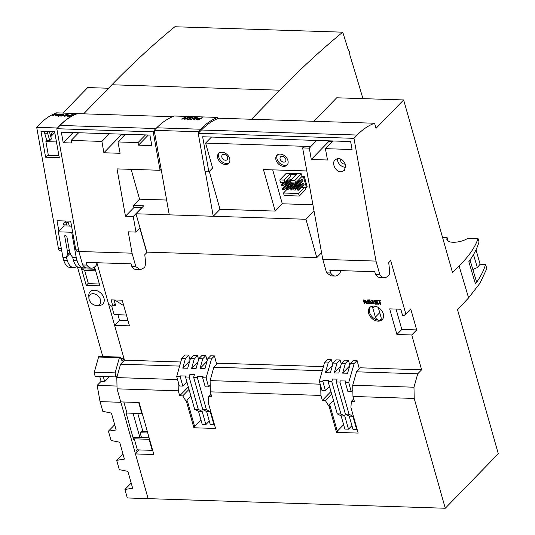 <?xml version="1.0" encoding="UTF-8"?>
<svg xmlns="http://www.w3.org/2000/svg" width="535" height="535" viewBox="0 0 535 535"><rect width="100%" height="100%" fill="white"/><g stroke="black" fill="none" stroke-linecap="round" stroke-linejoin="round"><path stroke-width="0.8" d="M349.041 414.257L345.389 414.137L349.235 416.13L352.966 429.317L356.618 429.438L352.886 416.243L349.041 414.257L339.939 382.09L340.28 380.887L345.657 381.007L345.282 382.331L348.733 382.485L354.157 363.546L357.079 360.536L353.307 360.416L350.338 363.466L354.157 363.546M356.618 429.438L357.032 429.016M322.792 381.321L325.447 390.69L322.003 390.577L319.335 381.161L322.792 381.321L323.02 380.512L328.396 380.632L328.136 381.562L331.8 381.722L332.549 379.041L337.057 379.141L336.274 381.923L339.939 382.09M337.277 413.876L341.123 415.862L344.854 429.057L348.512 429.177L344.774 415.983L340.935 413.99L337.277 413.876L328.136 381.562M340.935 413.99L331.8 381.722M336.274 381.923L345.389 414.137M345.282 382.331L347.857 391.419L351.187 391.526L348.733 382.485M351.187 391.526L352.832 389.828M359.339 368.882L357.079 360.536M324.437 362.904L327.667 359.587L331.319 359.707L328.129 362.984L324.437 362.904L319.335 381.161M333.512 400.561L329.426 404.761L330.102 405.831L329.252 406.7L336.522 432.38L358.183 433.082L350.913 407.402L351.348 401.337L353.668 398.943M320.726 386.069L320.913 395.425L322.317 400.394L325.347 400.494L331.66 394.007M325.347 400.494L329.252 406.7M325.447 390.69L329.533 386.491M336.221 359.861L333.084 363.091L336.983 363.171L340.086 359.988L336.221 359.861M344.54 360.135L341.484 363.272L345.389 363.359L348.405 360.256L344.54 360.135M383.307 313.831A8.7 6.313 -135.8 0 0 377.235 306.883A8.7 6.313 -135.8 0 0 369.745 307.525A8.7 6.313 -135.8 0 0 371.578 318.118A8.7 6.313 -135.8 0 0 382.217 319.662A8.7 6.313 -135.8 0 0 383.307 313.831M332.683 364.522L331.319 359.707M341.25 364.114L340.086 359.988M349.83 365.298L348.405 360.256M413.976 387.213L417.721 373.798L421.62 369.792L360.383 367.806L356.491 371.812L352.739 385.233L352.966 396.462L414.204 398.448L413.976 387.213L352.739 385.233M421.62 369.792L411.763 334.97L396.91 334.489L389.661 308.869L400.802 309.23L402.541 315.362L404.172 315.416L405.824 313.985L390.71 260.565L388.724 262.605L389.674 271.439A3.531 1.899 -88.1 0 1 388.678 275.331L388.236 275.786A14.084 7.584 -88.1 0 1 384.317 277.618A14.084 7.584 -88.1 0 1 379.81 274.582L375.53 274.442A14.084 7.584 91.9 0 0 380.031 277.478L384.317 277.618M314.667 214.495L314.085 211.272M131.155 169.354L139.548 199.16L133.449 205.427L143.775 205.761L135.984 213.773L146.837 252.119L316.807 257.623L305.96 219.27L313.751 211.258M133.449 205.427L134.017 207.446L141.822 207.774M139.842 228.117L146.757 252.674L144.778 254.713L145.714 263.541L144.711 267.44L140.351 269.727L135.85 266.691L131.857 266.564A14.084 7.584 91.9 0 0 136.365 269.593L140.351 269.727M115.099 303.639L112.811 305.993L111.173 305.94L108.672 304.368L96.888 262.732L124.026 358.644L120.883 358.537M112.811 305.993L111.073 299.854L122.214 300.215L129.463 325.835L114.61 325.354L124.461 360.175L180.77 361.994M188.681 355.086L185.03 354.972L181.806 358.289L185.491 358.37L188.681 355.086L190.045 359.908M197.448 355.374L193.583 355.247L190.447 358.477L194.345 358.557L197.448 355.374L198.619 359.5M205.768 355.641L201.909 355.514L198.853 358.657L202.752 358.744L205.768 355.641L207.192 360.677M214.448 355.922L210.67 355.802L207.707 358.851L211.519 358.931L214.448 355.922L216.708 364.268M323.401 366.615L217.752 363.191L213.853 367.197L322.257 370.708M214.395 424.402L213.987 424.823L210.255 411.629L206.41 409.643L197.308 377.476L197.642 376.272L203.019 376.386L202.651 377.717L206.102 377.87L211.519 358.931M202.651 377.717L205.219 386.798L208.55 386.912L206.102 377.87M208.55 386.912L210.201 385.213M180.161 376.7L182.809 386.076L179.365 385.962L176.704 376.546L180.161 376.7L180.382 375.898L185.759 376.011L185.498 376.941L189.169 377.108L189.918 374.426L194.419 374.527L193.643 377.309L197.308 377.476M209.299 421.045L205.875 424.563L202.143 411.368L198.298 409.375L194.646 409.262L185.498 376.941M198.298 409.375L189.169 377.108M206.41 409.643L202.758 409.522L206.597 411.515L210.335 424.703L213.987 424.823M193.643 377.309L202.758 409.522M190.881 395.947L186.789 400.147L187.464 401.217L194.733 426.897L193.884 427.766L215.545 428.468L208.282 402.788L208.71 396.723L211.037 394.328M178.088 381.455L178.282 390.811L179.686 395.78L182.716 395.88L189.022 389.393M182.716 395.88L186.621 402.086L187.464 401.217M182.809 386.076L186.896 381.876M205.875 424.563L202.223 424.442L198.492 411.248L194.646 409.262M200.986 420.069L194.646 426.589M320.191 384.177L210.108 380.619L213.853 367.197M320.913 395.425L210.335 391.847L210.108 380.619M417.721 373.798L356.491 371.812M290.538 180.308L291.254 182.843L295.594 182.983L294.879 180.449L290.538 180.308L296.296 174.39L289.883 174.183L290.599 176.717L284.841 182.629L284.125 180.101L279.785 179.961L286.252 173.307L301.352 173.795L302.068 176.329L304.248 176.403L307.224 186.922L306.515 187.651L303.539 177.132L301.352 177.065L302.068 176.329M285.837 182.729L286.078 183.592M286.934 186.628L287.609 187.043M290.338 187.13L291.388 187.163M294.11 187.25L295.159 187.283M297.888 187.377L298.931 187.41M301.66 187.497L306.515 187.651M303.82 183.665L302.609 183.625L297.447 188.935L297.801 190.179L299.011 190.219L298.657 188.975L303.82 183.665L304.174 184.916L299.011 190.219M302.716 179.773L301.513 179.733L296.343 185.036L296.698 186.287L297.908 186.327L297.554 185.077L302.716 179.773L303.071 181.017L297.908 186.327M295.233 190.099L294.885 188.848L293.675 188.815L294.029 190.059L295.233 190.099L300.396 184.789L300.175 183.993M294.13 186.2L293.782 184.956L292.571 184.916L292.926 186.16L294.13 186.2L299.299 180.897L298.838 179.646M291.461 189.978L291.107 188.728L289.903 188.688L290.251 189.938L291.461 189.978L296.624 184.669L296.397 183.873M287.69 189.851L287.335 188.608L286.125 188.567L286.479 189.818L287.69 189.851L292.852 184.548L292.625 183.752M291.394 179.406L290.191 179.365L285.021 184.669L285.376 185.919L286.586 185.959L286.232 184.709L291.401 179.419M283.911 189.731L283.563 188.487L282.353 188.447L282.707 189.691L283.911 189.731L289.074 184.428L288.853 183.625M282.814 185.839L282.46 184.588L281.249 184.548L281.604 185.799L282.814 185.839L287.977 180.529L287.73 179.66M272.703 169.856L282.299 203.775L312.908 204.771M299.286 196.031L298.57 193.503L283.476 193.015L284.192 195.542L299.286 196.031L305.759 189.383L305.258 187.611M332.87 140.979L325.4 148.65L352.077 149.519L350.632 141.548L202.645 136.759L208.857 171.869L205.086 171.748L198.224 133.295L353.963 138.338L357.159 135.047A105.87 57.031 -88.1 0 1 374.594 123.244L218.815 118.208C212.729 120.415 206.931 124.354 201.421 130.012L198.224 133.295M198.859 119.646A105.87 57.031 -88.1 0 1 202.591 117.8L201.829 117.774A105.87 57.031 91.9 0 0 200.184 118.536L197.97 118.556L196.124 119.245L198.859 119.646M217.785 117.412L174.383 116.008C168.191 118.235 162.299 122.167 156.701 127.805L154.207 130.326L198.184 131.75L200.598 129.223C206.022 123.578 211.753 119.646 217.785 117.412L218.086 118.482M185.143 119.205A105.87 57.031 -88.1 0 1 188.868 117.359L188.113 117.332A105.87 57.031 91.9 0 0 186.401 118.121L184.308 118.054A105.87 57.031 -88.1 0 1 186.019 117.265L185.257 117.239A105.87 57.031 91.9 0 0 181.532 119.084L182.288 119.111A105.87 57.031 -88.1 0 1 183.893 118.255L185.993 118.322A105.87 57.031 91.9 0 0 184.388 119.178L185.143 119.205M187.357 119.298L187.25 118.69C184.889 119.9 192.48 119.091 190.534 118.369L189.978 118.181C188.046 117.787 193.376 117.232 191.624 117.981L192.52 117.941L192.593 117.479L189.805 117.56L188.674 118.101L189.744 118.837L188.24 119.104L187.25 118.69L186.815 119.084M190.4 118.957L189.978 118.181L189.611 117.988L189.711 118.576M192.065 118.208L191.985 117.733L191.624 117.981M197.509 117.874C197.254 117.506 196.205 117.459 194.352 117.733L193.115 118.161A105.87 57.031 91.9 0 0 190.768 119.385L191.523 119.412A105.87 57.031 -88.1 0 1 193.891 118.175L196.124 118.248A105.87 57.031 91.9 0 0 193.75 119.479L194.506 119.506A105.87 57.031 -88.1 0 1 196.86 118.282L197.522 117.8M135.85 266.691L132.051 253.189L128.246 231.836L135.984 232.083L133.242 216.488L125.464 216.24L117.031 168.899L160.059 170.29L153.204 131.837L56.81 128.721L60.007 125.437A105.87 57.031 -88.1 0 1 77.441 113.634L172.571 116.71M153.204 131.837L154.281 130.734M151.813 145.587L149.9 135.054L61.344 132.192L63.21 142.718L71.63 142.992L71.162 140.424L101.911 141.421L103.877 152.763L120.094 153.291L117.988 141.942L138.037 142.591L138.491 145.159L151.813 145.587M132.051 253.189L78.832 251.47L56.81 128.721M340.915 171.822L344.359 170.484L345.663 165.328C343.243 159.089 339.718 157.237 335.077 159.778C331.325 163.195 335.565 171.936 340.915 171.822M309.324 148.135L302.636 147.914L304.201 146.309L310.888 146.53L309.324 148.135L311.29 159.477L327.507 159.998L325.4 148.65M302.636 147.914L322.772 259.361L326.611 272.863L331.125 275.899L335.111 276.027A14.084 7.584 -88.1 0 1 330.603 272.99L326.611 272.863M379.81 274.582L375.991 261.087L322.772 259.361M375.991 261.087L353.963 138.338M96.835 262.732A3.531 1.899 -88.1 0 1 95.798 265.855L95.357 266.31A14.084 7.584 -88.1 0 1 91.438 268.142A14.084 7.584 -88.1 0 1 86.931 265.106L82.651 264.965L78.832 251.47M340.501 270.61A3.531 1.899 -88.1 0 1 339.471 273.739L339.029 274.194A14.084 7.584 -88.1 0 1 335.111 276.027M91.438 268.142L87.158 268.002A14.084 7.584 -88.1 0 1 82.651 264.965M86.931 265.106L86.162 262.384L131.088 263.835L131.857 266.564M330.603 272.99L329.827 270.269L374.754 271.72L375.53 274.442M280.119 159.102A3.384 2.454 44.2 0 1 280.547 156.835A3.384 2.454 44.2 0 1 284.68 157.437A3.384 2.454 44.2 0 1 285.396 161.55A3.384 2.454 44.2 0 1 282.48 161.804A3.384 2.454 44.2 0 1 280.119 159.102M127.979 320.579L119.519 320.304L117.947 314.734L119.519 320.304L114.61 325.354M62.949 113.032L87.72 87.573L108.525 88.242L83.627 113.835L111.909 84.764A1381.591 744.279 -88.1 0 1 174.851 26.75L342.741 32.18A2646.725 1425.822 -88.1 0 1 348.058 49.227A8.119 4.374 91.9 0 1 349.837 54.991A2646.725 1425.822 -88.1 0 1 362.931 98.634M313.851 121.278L336.716 97.785L403.644 99.945L452.436 272.375L459.083 265.928L468.593 297.868L457.552 309.758L498.299 453.754L445.274 508.25L148.115 498.633L135.469 453.934L138.946 449.922M142.865 431.384L137.776 413.401M135.469 453.934L153.853 454.529L139.127 402.494L120.743 401.899L117.045 388.831L116.817 377.596L120.569 364.181L124.461 360.175M229.655 158.547A7.062 5.123 44.2 0 1 228.773 163.275A7.062 5.123 44.2 0 1 220.139 162.025A7.062 5.123 44.2 0 1 218.654 153.431A7.062 5.123 44.2 0 1 224.727 152.91A7.062 5.123 44.2 0 1 229.655 158.547M287.897 160.426A7.062 5.123 44.2 0 1 287.014 165.161A7.062 5.123 44.2 0 1 278.381 163.904A7.062 5.123 44.2 0 1 276.896 155.317A7.062 5.123 44.2 0 1 282.975 154.796A7.062 5.123 44.2 0 1 287.897 160.426M211.459 137.047L205.6 143.072L310.888 146.53M205.6 143.072L212.596 168.023L208.857 171.869M306.802 170.959L263.434 169.562L275.184 211.091L220.019 209.305L209.299 171.414M374.594 123.244L376.031 128.326L403.644 99.945M468.593 297.868L480.082 283.068L486.796 268.61L485.579 264.43L480.116 264.25L476.01 249.778M459.083 265.928C468.66 256.586 474.986 247.471 478.049 238.577L468.018 238.249L466.908 238.864C459.772 243.03 447.621 243.478 446.865 239.613L447.079 237.573L448.143 241.145M478.049 238.577L479.039 241.894C477.113 248.394 473.709 255.001 468.827 261.715L475.454 283.971C480.343 277.257 483.747 270.656 485.666 264.15M251.517 119.265L279.805 90.194A1381.591 744.279 -88.1 0 1 342.741 32.18M351.348 401.337L354.377 401.431L352.966 396.462M208.71 396.723L211.74 396.816L210.335 391.847M186.621 402.086L193.884 427.766M178.282 390.811L117.045 388.831M445.274 508.25L414.204 398.448M396.06 309.076L401.818 329.44L416.678 329.921L410.74 308.936L405.824 313.985M416.678 329.921L411.763 334.97M177.553 379.562L116.817 377.596M179.626 366.094L120.569 364.181M447.079 237.573L442.545 237.426M472.866 269.553L477.34 267.56L473.475 254.586M477.34 267.56L480.116 264.25M475.454 283.971L476.424 281.49L470.031 260.017M401.818 329.44L396.91 334.489M161.129 169.187L160.059 170.29M134.017 207.446L125.464 216.24M141.795 207.7L133.242 216.488M139.996 227.957L135.984 232.083M188.166 117.667L188.113 117.332M186.468 118.489L186.401 118.121M185.317 117.573L185.257 117.239M186.053 118.703L185.993 118.322M192.68 117.854L191.991 117.774M189.624 118.081L189.096 118.335M197.341 118.021L196.666 117.927M196.184 118.616L196.124 118.248M199.836 119.118L199.769 118.737A105.87 57.031 91.9 0 0 198.512 119.399L197.027 119.218M197.509 119.606L197.468 119.365C196.786 119.058 197.275 118.844 198.94 118.71L199.769 118.737M201.889 118.108L201.829 117.774M200.244 118.904L200.184 118.536M316.807 257.623L321.575 252.727M282.299 203.775L275.184 211.091M305.96 219.27L213.244 216.267L220.019 209.305M198.184 131.75L198.425 133.095M205.313 171.755L213.244 216.267L169.267 214.849L154.207 130.326M199.461 132.025L199.114 130.794M139.548 199.16L166.626 200.036M169.267 214.849L135.984 213.773M310.875 146.476L316.733 140.458M311.29 159.477L328.671 141.614L328.457 140.832M332.141 141.721L328.671 141.614M63.21 142.718L73.081 132.573M71.162 140.424L78.632 132.747M101.911 141.421L109.381 133.743M103.877 152.763L121.258 134.9L121.044 134.124M124.729 135.014L121.258 134.9M117.988 141.942L125.457 134.265M138.037 142.591L145.507 134.914M138.491 145.159L148.369 135.007M303.539 177.132L304.248 176.403M294.879 180.449L301.352 173.795M295.594 182.983L301.352 177.065M284.125 180.101L289.883 174.183M279.785 179.961L280.5 182.488L284.841 182.629M298.57 193.503L304.328 187.584M283.476 193.015L286.586 189.818M298.657 188.975L297.447 188.935M297.554 185.077L296.343 185.036M294.885 188.848L297.36 186.307M293.675 188.815L296.571 185.832M293.782 184.956L298.945 179.646M292.571 184.916L294.491 182.943M291.107 188.728L293.588 186.187M289.903 188.688L292.799 185.712M290.003 184.836L288.8 184.796L289.154 186.04L290.358 186.08L290.003 184.836L291.923 182.863M290.358 186.08L293.441 182.91M288.8 184.796L291.127 182.395M287.335 188.608L289.81 186.06M286.125 188.567L289.027 185.591M286.586 185.959L290.886 181.539M286.232 184.709L285.021 184.669M283.563 188.487L286.038 185.939M282.353 188.447L285.249 185.471M282.46 184.588L284.379 182.616M281.249 184.548L283.169 182.575M179.686 395.78L188.32 386.905M322.317 400.394L330.958 391.52M336.522 432.38L337.364 431.511L330.102 405.831M343.617 424.683L337.277 431.203M351.93 425.659L348.512 429.177M176.704 376.546L181.806 358.289M190.447 358.477L187.718 368.234L182.769 368.127L185.491 358.37M182.769 368.127L189.758 360.944M207.707 358.851L204.979 368.608L200.03 368.501L202.752 358.744M200.03 368.501L207.018 361.319M198.853 358.657L196.124 368.414L191.624 368.321L194.345 358.557M191.624 368.321L197.977 361.787M202.143 411.368L198.492 411.248M210.255 411.629L206.597 411.515M350.338 363.466L347.616 373.223L342.661 373.116L345.389 363.359M349.649 365.933L342.661 373.116M341.484 363.272L338.762 373.029L334.255 372.935L336.983 363.171M340.614 366.401L334.255 372.935M333.084 363.091L330.356 372.848L325.4 372.741L328.129 362.984M332.389 365.559L325.4 372.741M341.123 415.862L344.774 415.983M349.235 416.13L352.886 416.243M382.645 319.148A8.7 6.313 44.2 0 1 372.507 317.161A8.7 6.313 44.2 0 1 370.247 307.083M372.908 306.06A3.37 2.448 -135.8 0 0 372.768 307.939L375.376 317.148A3.37 2.448 -135.8 0 0 377.73 319.836A3.37 2.448 -135.8 0 0 380.626 319.589A3.37 2.448 -135.8 0 0 381.054 317.329L378.446 308.127A3.37 2.448 -135.8 0 0 378.131 307.351M277.451 154.842A7.062 5.123 -135.8 0 0 279.397 162.861A7.062 5.123 -135.8 0 0 287.469 164.586M219.21 152.956A7.062 5.123 -135.8 0 0 221.156 160.975A7.062 5.123 -135.8 0 0 229.227 162.7M227.576 157.404A3.384 2.454 -135.8 0 0 225.215 154.702A3.384 2.454 -135.8 0 0 222.299 154.949A3.384 2.454 -135.8 0 0 223.015 159.069A3.384 2.454 -135.8 0 0 227.154 159.671A3.384 2.454 -135.8 0 0 227.576 157.404M345.75 167.288A7.055 5.123 44.2 0 1 337.451 158.527M345.296 163.971A3.384 2.454 44.2 0 1 341.638 162.66A3.384 2.454 44.2 0 1 340.949 159.062M69.483 116.342A105.87 57.031 -88.1 0 1 73.195 114.443L72.439 114.416A105.87 57.031 91.9 0 0 70.801 115.192L68.172 115.292L66.768 115.901L69.483 116.342M61.385 116.082L68.146 114.443L65.123 116.202L64.367 116.175L67.183 114.65L66.848 114.396L61.385 116.082M58.723 113.975L59.479 113.995A105.87 57.031 91.9 0 0 55.76 115.894L55.005 115.874A105.87 57.031 -88.1 0 1 56.61 114.992L54.51 114.925A105.87 57.031 91.9 0 0 52.911 115.807L52.156 115.781A105.87 57.031 -88.1 0 1 55.867 113.881L56.623 113.901A105.87 57.031 91.9 0 0 54.924 114.717L57.018 114.784A105.87 57.031 -88.1 0 1 58.723 113.975L58.75 114.329M77.401 113.5A105.87 57.031 -88.1 0 0 57.519 127.992L36.701 127.33A105.87 57.031 -88.1 0 1 56.603 112.825L77.441 113.634M58.663 115.393L58.703 115.787L60.301 115.553L59.291 114.751L60.696 114.149L63.511 114.276L62.996 114.664L62.06 114.243L60.401 114.477L61.445 115.252L59.96 115.921L57.566 115.901L57.874 115.366L58.663 115.393M117.466 375.289L115.868 376.934L115.139 372.882L119.379 357.694A1.057 0.568 -88.1 0 1 119.92 357.092A1.057 0.568 -88.1 0 1 120.308 357.407L121.993 360.73L124.026 358.644M120.783 401.899L148.115 498.633L127.317 497.965L124.916 489.478L132.667 488.254L127.892 471.382L119.298 469.63L116.67 460.334L124.421 459.11L119.646 442.231L111.053 440.479L108.418 431.183L116.169 429.959L111.394 413.087L102.8 411.335L100.058 401.624L120.856 402.3M126.4 315.008L114.082 314.607L111.634 305.953M152.575 450.002L152.234 450.35L137.381 449.868L134.252 438.827L133.576 439.523L126.287 413.749L126.962 413.053L123.846 401.999M133.041 413.247L139.909 437.523M141.501 437.577L140.143 432.775L141.541 431.337L147.346 431.524M137.381 449.868L136.699 450.564L137.114 452.035M99.376 283.998L87.914 283.63L86.215 285.369L99.885 285.81L94.568 267.018M78.826 251.417L77.374 251.37A3.531 1.899 -88.1 0 1 75.682 249.083L70.674 221.182L57.004 220.741L58.89 231.24M59.278 157.651L54.637 131.777L40.968 131.336L45.609 157.21L59.278 157.651M104.7 381.582L103.262 376.526M116.964 377.075L116.724 376.225A3.531 1.899 91.9 0 0 116.683 376.092M96.601 305.505L98.828 305.538A8.821 6.4 -135.8 0 0 103.95 298.102A8.821 6.4 -135.8 0 0 95.277 290.278A8.821 6.4 -135.8 0 0 88.79 295.775L88.884 297.995A6.788 4.922 44.2 0 1 94.08 293.809A6.788 4.922 44.2 0 1 100.647 300.202A6.788 4.922 44.2 0 1 96.601 305.505A6.788 4.922 44.2 0 1 89.118 299.419A6.788 4.922 44.2 0 1 88.884 297.995M86.215 285.369L81.547 268.858M102.82 356.537L77.475 266.952M101.148 381.529L99.697 376.406M115.868 376.934L95.063 376.259L94.334 372.206L98.58 357.026A1.057 0.568 -88.1 0 1 99.115 356.417L119.92 357.092M61.732 250.861L60.141 250.815A3.531 1.899 -88.1 0 1 58.442 248.528L36.701 127.33M52.443 131.71A52.932 28.515 91.9 0 0 50.685 136.251M115.139 372.882L94.334 372.206M54.764 132.506A52.056 28.041 91.9 0 0 54.764 132.513L50.785 136.599M131.189 483.031L124.916 489.478M109.428 376.727L104.639 381.642L100.928 381.522L97.149 385.407L100.058 401.624M45.609 157.21L47.321 155.444L58.95 155.819M64.147 225.917L63.832 224.814A1.766 0.95 -88.1 0 1 63.886 223.041A1.766 0.95 -88.1 0 1 64.735 222.179L67.711 222.272A1.766 0.95 -88.1 0 1 68.5 223.169L69.323 226.084M49.367 131.61L51.44 138.919L49.742 140.658L46.772 140.565L44.686 133.202A1.057 0.568 -88.1 0 1 44.933 131.757L45.214 131.476M113.326 305.465L115.64 305.538L114.296 300.79L114.831 300.215A1.766 1.277 44.2 0 1 115.48 300.483L123.766 305.686M114.296 300.79L114.784 299.974M49.742 140.658L47.662 133.295A1.057 0.568 -88.1 0 1 47.909 131.857L48.183 131.57M67.116 226.011L66.808 224.907A1.766 0.95 -88.1 0 1 66.855 223.135A1.766 0.95 -88.1 0 1 67.711 222.272M57.018 114.784L57.058 115.179M55.867 113.881L55.901 114.236M56.61 114.992L56.643 115.399M57.874 115.366L57.927 115.988M69.135 116.082L67.731 115.988L67.878 115.674L70.393 115.406A105.87 57.031 91.9 0 0 69.135 116.082L69.155 116.329M70.393 115.406L70.426 115.814M70.801 115.192L70.834 115.593M67.33 116.255L67.671 116.162M72.439 114.416L72.472 114.771M48.391 155.478L45.903 141.614L46.919 140.571M45.903 141.614L56.463 141.956M122.943 453.887L116.67 460.334M114.691 424.736L108.418 431.183M142.156 413.187L141.822 413.535L126.962 413.053M132.947 437.302L149.125 437.824M152.234 450.35L149.111 439.309L134.252 438.827M149.111 439.309L149.446 438.961M65.651 222.206L65.31 221.008M76.793 266.423A14.117 7.604 -88.1 0 1 73.629 267.567L70.065 267.453A14.117 7.604 -88.1 0 1 63.745 260.304L62.876 257.235L66.44 257.348L67.243 254.693L67.437 251.376L64.715 236.189L64.942 235.286L66.795 236.256L69.517 251.443L70.914 254.814L72.686 257.549L76.251 257.669L71.69 232.257L72.513 231.414M62.876 257.235L58.322 231.822L64.073 225.91L71.57 226.151M58.322 231.822L71.69 232.257M72.686 257.549L73.556 260.625A14.117 7.604 91.9 0 0 79.875 267.767L83.44 267.881A14.117 7.604 -88.1 0 1 77.12 260.739L76.251 257.669M73.629 267.567A14.117 7.604 -88.1 0 1 67.31 260.425L66.44 257.348M85.312 267.513A14.117 7.604 -88.1 0 1 83.44 267.881M97.149 385.407L116.991 386.049M88.389 283.644L84.664 270.469L81.46 268.811L81.18 267.808M81.46 268.811L94.835 269.245L94.267 267.239M84.664 270.469L95.645 270.824M95.263 269.466L94.835 269.245M66.407 257.154L70.105 253.356M141.822 413.535L138.692 402.487L123.832 402.006M147.767 433.022L140.143 432.775M371.13 304.04L370.996 303.572L368.622 303.492L368.24 302.135L370.374 302.201L370.247 301.74L368.107 301.666L367.759 300.443L370.046 300.516L369.912 300.048L367.117 299.961L368.247 303.947L371.297 303.867L371.163 303.399L368.796 303.318L368.408 301.961M370.374 302.201L370.414 301.566L368.274 301.493L367.933 300.269M370.046 300.516L370.08 299.874L367.117 299.961M380.525 304.341L379.529 300.824L380.806 300.871L380.846 300.222L377.616 300.296L377.75 300.77L379.021 300.81L380.017 304.328L380.699 304.168L379.703 300.65M380.806 300.871L380.846 300.222M380.673 300.396L377.616 300.296M378.325 304.275L378.191 303.8L375.824 303.726L375.436 302.369L377.576 302.435L377.442 301.967L375.303 301.9L374.961 300.677L377.242 300.75L377.108 300.282L374.313 300.188L375.443 304.181L378.499 304.101L378.365 303.626L375.991 303.552L375.61 302.195M377.576 302.435L377.61 301.793L375.476 301.727L375.129 300.503M377.242 300.75L377.275 300.108L374.313 300.188M366.087 301.359L364.228 301.606L363.853 300.289C365.338 300.155 366.087 300.51 366.087 301.359L366.007 301.493M364.228 301.606L364.021 300.115M366.254 301.185L364.395 301.432M367.752 303.933L365.833 302.068L366.482 301.814L363.218 299.834L364.348 303.82L364.857 303.84L364.355 302.068L365.238 302.114L367.11 303.913L367.919 303.76L366 301.894M363.218 299.834L366.555 301.72M364.857 303.84L364.522 301.894M373.811 301.285L371.116 300.322L373.845 303.512L371.765 302.75L371.297 302.777L371.711 303.499L374.253 303.887L371.544 300.67L373.978 301.111L371.21 300.242M371.765 302.75L371.297 302.777M373.911 303.419L371.939 302.576M374.326 303.793L371.638 300.596M200.598 129.223L156.701 127.805M155.979 128.54L60.007 125.437M357.159 135.047L201.421 130.012M446.885 238.222L447.655 240.783M279.805 90.194L111.909 84.764M190.56 118.844L190.473 118.349M190.393 118.924L190.286 118.288M193.59 118.329L193.53 117.988M193.182 118.529L193.115 118.161M196.526 118.442L196.459 118.075M372.768 307.939L374.574 306.094M375.376 317.148L379.73 312.667M61.331 248.621L58.442 248.528M78.418 249.17L75.682 249.083M117.198 376.245L116.724 376.225M119.379 357.694L98.58 357.026M115.934 300.015L115.48 300.483M47.662 133.295L44.686 133.202M47.909 131.857L44.933 131.757M66.808 224.907L63.832 224.814M64.715 236.189L65.785 235.086M67.437 251.376L69.189 249.577M67.243 254.693L69.69 252.179M73.556 260.625L77.12 260.739M63.745 260.304L67.31 260.425M190.012 119.452L189.885 118.683M187.879 119.813L187.738 118.977M197.168 120.047L197.034 119.231M114.724 299.974L114.383 300.322M60.562 116.048L60.502 115.359M58.409 116.235L58.355 115.654M60.301 115.5L60.228 114.644M62.682 115.306L62.602 114.383M67.363 115.446L67.283 114.523M67.698 116.496L67.644 115.868"/></g></svg>

